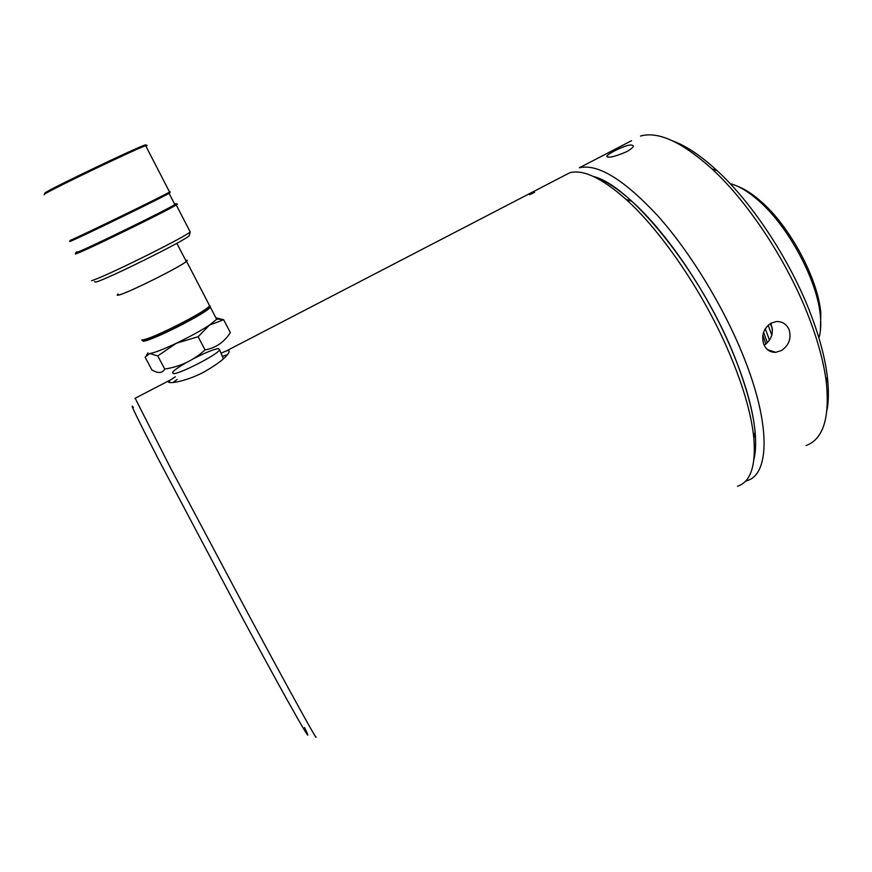 <?xml version="1.0" encoding="UTF-8"?>
<svg xmlns="http://www.w3.org/2000/svg" width="872" height="872" viewBox="0 0 872 872"><rect width="100%" height="100%" fill="white"/><g stroke="black" fill="none" stroke-linecap="round" stroke-linejoin="round"><path stroke-width="1.31" d="M728.654 342.827C704.249 287.618 664.9 230.797 631.775 201.225C617.213 188.167 604.427 179.926 593.429 176.482C630.827 185.409 701.764 272.98 735.031 357.836C752.678 403.104 758.989 436.937 753.953 459.326C755.73 451.958 756.1 442.769 755.098 431.76C752.689 407.082 743.871 377.434 728.654 342.827M737.57 486.227C750.552 481.965 755.97 465.997 753.855 438.322C751.326 412.87 742.159 382.176 726.354 346.26C701.001 288.97 660.18 229.946 626.02 199.361C601.974 178.117 583.248 169.233 569.852 172.71L562.124 176.722M221.008 353.149L226.382 350.915C228.856 350.184 229.674 350.718 228.856 352.506C226.295 357.476 217.88 364.06 203.601 372.246C184.166 382.427 164.743 384.726 169.081 380.835L175.37 376.78M529.587 194.729L534.601 192.331L529.587 194.729M315.849 736.622C318.934 744.023 292.087 695.627 249.479 616.351L170.454 467.795L135.149 398.242M177.092 379.44L173.147 382.514M304.524 727.477C317.43 754.16 291.869 709.721 242.46 617.997L158.105 458.65C137.024 417.732 128.784 400.706 133.394 407.573M227.265 354.828L222.305 356.256M769.965 351.231L769.725 350.424M767.36 342.794L763.61 332.21M745.582 481.115L746.813 480.745C769.747 474.499 771.055 424.49 743.282 355.961C723.28 306.105 690.057 251.932 657.793 215.82C623.981 179.512 597.843 163.5 579.379 167.762L631.59 140.675M626.205 151.902C614.411 156.905 607.947 158.301 606.814 156.099C607.566 154.911 610.062 153.221 614.302 151.03C625.671 145.297 632.015 143.662 633.345 146.125C632.789 147.706 630.402 149.624 626.205 151.902M806.077 445.559C823.059 439.281 829.817 418.32 826.351 382.677C824.029 363.548 818.339 342.097 809.292 318.335C788.255 262.788 748.688 202.598 711.988 168.895C681.98 141.94 658.153 130.996 640.506 136.054M763.774 344.277C761.158 335.524 763.512 328.515 770.804 323.261L776.254 321.55C782.293 321.354 786.599 324.101 789.16 329.812C791.504 338.434 788.953 345.345 781.508 350.522L775.764 352.321C770.216 352.473 766.216 349.792 763.774 344.277M764.166 345.192L764.254 345.149C772.014 339.459 774.173 332.178 770.728 323.316M827.005 410.102C828.749 400.826 828.858 389.719 827.343 376.759C825.108 358.25 819.636 337.529 810.927 314.607C790.675 261.055 752.569 203.143 717.046 170.574C700.772 155.608 685.97 145.711 672.639 140.883M773.181 352.233L772.963 351.438M769.496 340.222L765.3 328.635M771.829 335.142L768.145 325.202M772.407 329.125L770.347 323.545M765.845 344.102L762.858 335.219M737.178 186.128C744.568 188.853 752.536 193.987 761.071 201.53C789.999 226.502 818.198 279.204 820.846 313.277L820.399 330.717M730.147 183.654C738.748 185.845 748.263 191.546 758.716 200.745C788.517 226.491 817.631 280.926 820.367 316.002C821.195 324.744 820.716 332.079 818.939 338.009M209.978 305.712L210.381 307.217C206.195 313.342 152.153 340.788 143.215 341.268L141.874 340.091M215.864 317.79L223.679 319.762L209.487 325.082L198.129 336.734L176.308 343.263C163.173 349.443 154.322 352.866 149.733 353.531L145.101 357.171L151.892 369.924C158.137 373.598 162.421 373.303 164.732 369.052C180.221 366.709 193.649 360.332 205.018 349.912C215.733 347.993 224.169 342.227 230.35 332.624L223.679 319.762M223.058 319.49L216.965 319.065L209.487 325.082C200.713 330.782 189.649 336.843 176.308 343.263L157.778 355.94L149.733 353.531M157.778 355.94L164.732 369.052M198.129 336.734L205.018 349.912M44.592 193.486L45.486 192.505C54.435 186.87 129.884 150.725 142.975 145.777C146.431 144.414 146.779 144.534 144 146.158M145.918 146.213C147.641 145.177 147.553 145.003 145.646 145.689L144.229 146.234C130.964 151.281 54.173 188.08 45.082 193.769L44.178 194.75M169.887 192.647L169.789 192.952C164.819 196.222 82.077 236.541 71.351 240.912C69.28 241.784 69.117 241.729 70.861 240.748M169.07 193.366L174.858 204.56C176.525 203.536 176.438 203.372 174.607 204.07C176.798 203.22 176.722 203.492 174.345 204.887C164.318 211.068 87.582 248.531 77.379 252.204C75.472 252.935 75.134 252.913 76.365 252.117L77.009 251.714M174.596 204.975L174.651 204.953C177.746 203.688 178.28 203.688 176.253 204.942L175.599 205.334C165.462 211.634 87.353 249.774 76.998 253.469C75.057 254.21 74.709 254.177 75.962 253.36M189.518 234.84L189.191 235.843C183.763 241.195 106.7 279.411 95.811 282.081L94.449 281.634M185.736 260.412C187.404 260.009 187.665 260.303 186.532 261.295C181.692 266.243 127.061 293.493 118.679 295.096C116.99 295.51 116.717 295.216 117.884 294.213L118.123 294.017M209.324 305.189L209.291 306.791C204.571 313.048 152.022 339.666 143.324 340.156L141.722 339.96M208.909 304.383L209.553 305.996C204.767 312.329 151.314 339.404 142.496 339.906M185.769 260.477L186.259 261.426C181.452 266.331 127.279 293.352 118.952 294.954M189.191 235.843L190.216 231.985C183.022 238.187 102.722 277.885 91.549 280.697M174.858 204.56C167.217 209.629 88.028 248.346 77.521 252.139M169.789 192.952L170.193 191.709L169.593 192.047C161.56 196.745 80.507 236.192 70.054 240.476M186.019 362.774C178.629 367.058 174.117 370.229 172.493 372.322L173.495 373.641C180.166 373.837 216.954 354.882 219.657 349.89L218.403 348.549C213.466 349.378 205.149 352.768 193.464 358.719M631.775 201.225L626.02 199.361M569.852 172.71L226.382 350.915M169.528 380.41L134.909 398.373M169.996 382.557L169.081 380.835M755.098 431.76L753.855 438.322M607.184 156.993L606.814 156.099M767.687 349.77L775.764 352.321M717.046 170.574L711.988 168.895M827.343 376.759L826.351 382.677M761.071 201.53L758.716 200.745M820.846 313.277L820.367 316.002M148.022 352.844L146.485 355.155M210.381 307.217L216.714 319.414M209.291 306.791L209.553 305.996M186.532 261.295L209.672 305.865M176.842 243.288L186.259 261.426M176.253 204.942L190.216 231.985M174.345 204.887L175.599 205.334M145.646 145.689L169.593 192.047M142.975 145.777L144.229 146.234M173.343 373.641L172.493 372.322M223.374 358.828L219.657 349.89"/></g></svg>
